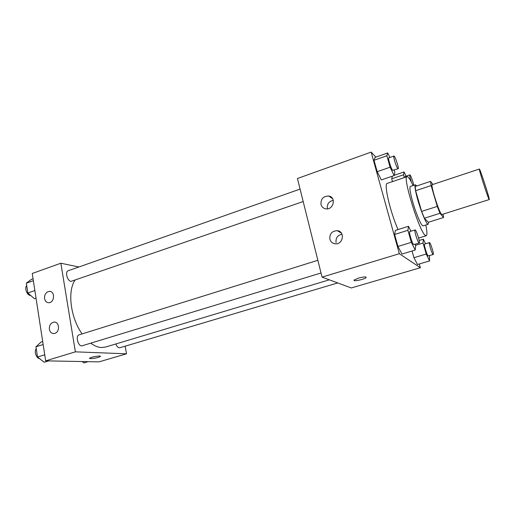 <?xml version="1.0" encoding="UTF-8"?>
<svg xmlns="http://www.w3.org/2000/svg" width="515" height="515" viewBox="0 0 515 515"><rect width="100%" height="100%" fill="white"/><g stroke="black" fill="none" stroke-linecap="round" stroke-linejoin="round"><path stroke-width="0.77" d="M488.986 199.183C487.325 196.209 478.435 168.308 479.375 169.042C479.896 168.212 490.164 199.929 489.25 199.556L488.986 199.183M489.25 199.556L441.915 214.504L441.439 214.201C438.767 211.626 430.289 184.306 432.259 184.666L479.375 169.042M432.909 184.454L430.553 181.357L431.132 185.567L437.274 206.399L439.977 213.3L443.576 217.497L443.106 214.124M431.132 185.567L415.644 190.705L421.631 211.414L437.274 206.399M439.977 213.3L424.392 218.231L428.383 222.274L443.576 217.497M424.392 218.231L421.631 211.414M415.644 190.705L415.206 186.475L430.553 181.357M416.757 185.96L415.393 184.795C414.433 185.715 415.251 190.846 417.865 200.193C421.354 212.45 426.851 225.19 428.171 224.282L428.577 222.21M428.171 224.282L423.111 225.866L422.39 225.538C420.394 223.832 415.695 212.425 412.702 201.874C410.12 192.546 409.341 187.415 410.365 186.475L415.393 184.795M425.821 225.016C427.141 231.608 427.27 235.188 426.22 235.754L425.21 235.323C419.197 231.248 402.189 175.995 407.088 176.639C408.273 176.484 410.262 179.465 413.056 185.574M398.037 229.568C390.093 211.71 383.591 183.334 387.241 183.385L407.088 176.639M375.847 157.146L371.148 152.099L399.344 253.708L420.362 267.729L419.3 263.963M410.944 231.229L408.479 226.272L395.378 230.405L394.619 234.473L397.947 246.46L401.964 254.069L415.219 250.058L415.656 245.752L415.232 244.245M389.881 157.474L387.718 152.936L375.062 157.423L374.019 160.294L377.186 171.688L381.332 179.935L394.123 175.551L394.863 172.454L394.207 170.13M391.703 178.808L392.366 176.156L391.703 178.808L392.488 181.602L391.703 178.808L403.509 174.785L404.314 177.585M425.577 243.769L423.356 239.185L423.06 243.035L426.214 254.037L413.951 257.7L412.064 251.011L413.951 257.7L417.44 264.51L429.594 260.925L429.452 255.64M399.344 253.708L322.055 277.122L297.432 178.505L371.148 152.099M322.055 277.122L351.288 287.962L420.362 267.729M358.517 278.1C363.699 276.755 366.242 276.581 366.152 277.566C364.832 279.336 352.337 281.911 354.185 280.031L358.517 278.1M320.993 204.481C320.684 198.919 323.272 196.099 328.75 196.022C336.617 197.187 333.411 210.448 325.654 208.813C323.253 208.305 321.695 206.863 320.993 204.481M329.864 239.211C329.471 233.81 331.943 230.965 337.267 230.669C345.378 231.39 343.138 244.979 335.098 243.788C332.407 243.37 330.662 241.844 329.864 239.211M333.282 200.341C328.84 201.378 326.87 204.152 327.373 208.659M341.999 234.209C337.537 235.22 335.568 238.001 336.089 242.559M329.33 279.819L105.549 347.046L101.404 347.535C98.005 347.355 94.49 345.926 90.865 343.241M82.11 333.9C70.607 318.045 67.24 291.432 74.913 280.315M115.849 343.956C116.944 346.698 118.289 347.966 119.886 347.747L337.718 282.935M303.18 201.539L71.031 281.377C67.291 280.99 64.793 271.617 68.192 270.748L300.071 189.095M321.019 272.995L81.75 345.893C77.81 345.996 75.39 335.664 79.149 334.827L317.852 260.294M75.377 351.848L60.86 263.223L32.239 273.471L45.668 360.848L75.377 351.848L126.523 353.805L125.151 346.183M78.853 266.995L60.86 263.223M48.21 291.619L49.53 291.406C55.388 291.194 54.519 302.981 48.687 302.711C46.479 302.537 45.108 301.166 44.567 298.584C44.322 295.204 45.539 292.887 48.21 291.619M54.809 333.372L53.766 333.559C51.423 333.45 49.961 332.027 49.369 329.278C49.208 325.145 50.811 322.751 54.178 322.081C59.483 321.643 60.088 332.008 54.809 333.372M45.668 360.848L99.009 361.871L126.523 353.805M89.539 358.395L90.576 358.672L89.597 358.247C90.35 357.037 101.655 355.189 100.348 356.483C98.146 357.674 94.889 358.408 90.576 358.672C94.889 358.401 98.146 357.674 100.348 356.483L100.406 356.329M82.233 361.549L83.861 362.901L88.065 361.659M42.7 341.516L41.084 342.024L35.966 346.788L37.511 357.011L44.181 362.245L48.616 360.899M35.966 346.788L43.163 344.535M37.511 357.011L44.741 354.796M39.591 358.64C36.295 358.376 33.9 351.243 36.256 348.694M33.05 278.757L31.479 279.31L26.349 283.199L27.829 293.003L34.454 298.713L36.037 298.172M26.349 283.199L33.353 280.726M27.829 293.003L34.865 290.563M30.681 295.462L30.301 295.436C26.935 295.211 24.237 287.846 26.716 285.613M426.214 254.037L429.594 260.925M433.218 254.519L428.158 255.91C426.941 255.208 423.568 244.013 424.585 244.071L429.452 242.591C430.328 242.024 434.261 254.494 433.218 254.519L433.051 254.455C431.873 253.734 428.48 242.52 429.452 242.591M419.171 240.466L423.356 239.185M415.534 245.327L423.06 243.035M413.951 257.7L417.44 264.51M406.045 176.194L404.069 171.946L403.509 174.785M405.009 177.347L405.125 176.503L409.843 174.9C410.436 174.424 413.345 182.284 413.719 185.355M394.175 175.332L404.069 171.946M411.562 182.445C410.107 178.203 409.534 175.686 409.843 174.9M408.479 226.272L407.925 230.308L411.331 242.359L415.219 250.058M419.229 243.022L413.661 244.574C412.2 243.698 408.55 231.57 409.753 231.596L415.071 229.941C416.133 229.284 420.478 242.958 419.229 243.022L418.998 242.945C417.581 242.05 413.912 229.896 415.071 229.941M395.378 230.405L394.619 234.473L407.925 230.308M394.619 234.473L397.947 246.46L411.331 242.359M397.947 246.46L401.964 254.069M387.718 152.936L386.855 155.755L390.093 167.208L394.123 175.551M398.147 168.766L392.642 170.336C391.104 168.875 387.692 157.847 388.78 157.86L393.911 156.051C394.908 155.388 399.331 168.682 398.147 168.766L397.792 168.559C396.293 167.072 392.868 156.026 393.911 156.051M375.062 157.423L374.019 160.294L386.855 155.755M374.019 160.294L377.186 171.688L390.093 167.208M377.186 171.688L381.332 179.935M418.605 238.097L426.22 235.754M366.152 277.566L366.01 277.038M328.75 196.022L332.658 198.79M337.267 230.669L341.336 233.07M49.53 291.406L50.522 291.554M54.178 322.081L55.053 322.165"/></g></svg>
